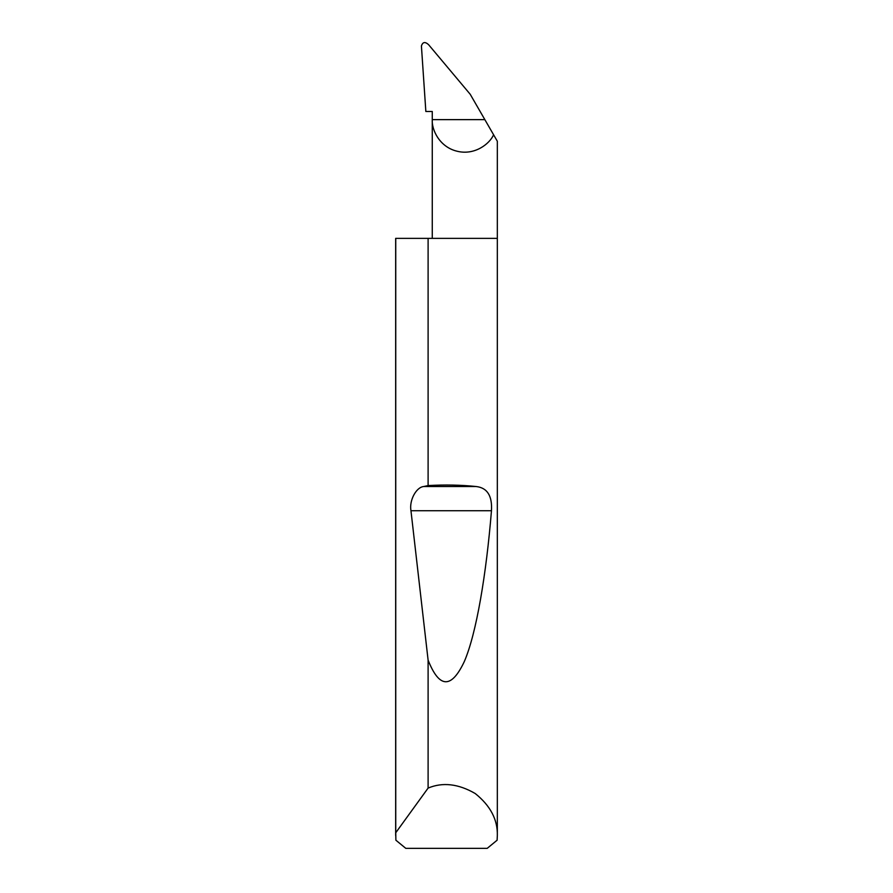 <?xml version="1.0" encoding="UTF-8"?>
<svg xmlns="http://www.w3.org/2000/svg" width="893" height="893" viewBox="0 0 893 893"><rect width="100%" height="100%" fill="white"/><g stroke="black" fill="none" stroke-linecap="round" stroke-linejoin="round"><path stroke-width="1.34" d="M497.334 835.468L497.111 840.213L487.21 848.35L405.79 848.35L395.889 840.213L395.744 832.756L428.104 788.084C442.694 781.978 458.399 783.797 475.21 793.52C490.369 805.665 497.736 819.651 497.334 835.468L497.334 238.364L428.104 238.364L428.104 485.569C445.127 484.62 461.145 484.932 476.136 486.529C487.254 487.757 492.367 495.827 491.463 510.729C486.328 573.797 476.494 633.461 464.282 661.613C451.367 688.95 439.3 688.458 428.104 660.128L410.959 510.729C409.094 500.538 416.105 487.232 423.695 486.529L428.104 485.569M428.104 788.084L428.104 660.128M395.666 835.468L395.666 238.364L428.104 238.364M497.334 238.364L497.334 141.25L493.595 134.776C489.621 143.94 474.54 155.672 457.004 151.207C439.389 146.988 431.52 129.585 432.268 119.629L432.268 111.491L425.849 111.491L421.418 45.989C422.69 41.949 425.079 41.502 428.562 44.65L470.22 94.29L484.843 119.629L432.268 119.629L432.268 238.364M484.843 119.629L493.595 134.776M395.744 832.756L395.744 238.364M423.695 486.529L476.136 486.529M410.959 510.729L491.463 510.729"/></g></svg>
